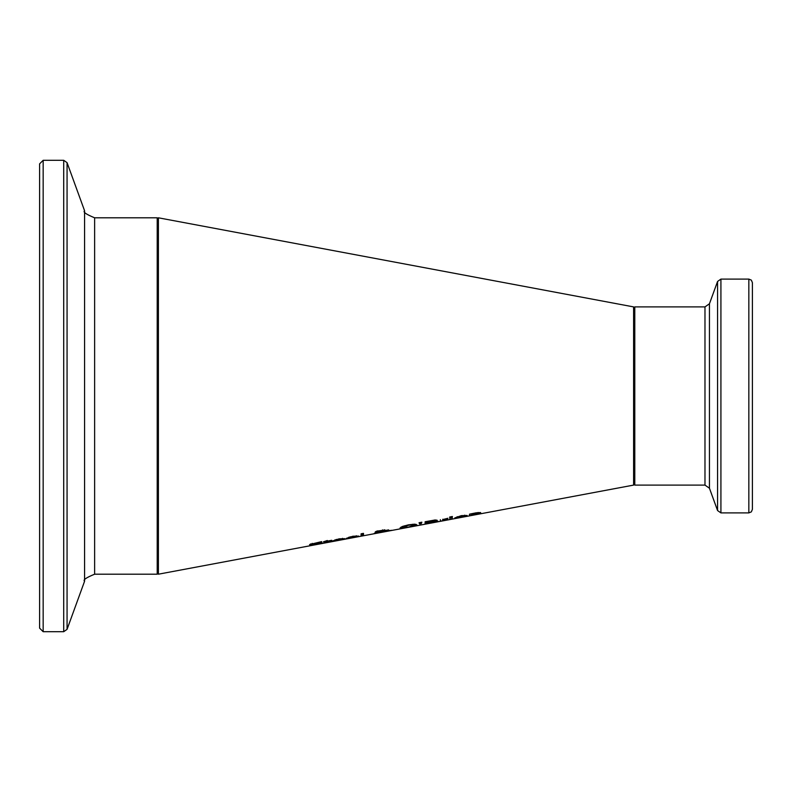 <?xml version="1.0" encoding="UTF-8"?>
<svg xmlns="http://www.w3.org/2000/svg" width="792" height="792" viewBox="0 0 792 792"><rect width="100%" height="100%" fill="white"/><g stroke="black" fill="none" stroke-linecap="round" stroke-linejoin="round"><path stroke-width="1.19" d="M344.57 539.134L332.531 540.976L339.125 538.837L344.837 538.669L334.966 540.53L334.966 539.827M334.966 540.53L344.57 538.986M336.135 539.817L342.49 538.936L336.135 539.5M342.49 538.936L342.49 538.332M321.641 542.084L312.226 543.995L322.374 543.015L320.651 543.599L309.454 545.708L319.74 543.54L309.593 544.53L321.641 541.619M312.226 543.995L312.226 543.361M310.82 544.718L310.82 543.817M358.33 536.55L346.282 538.382L352.876 536.233L358.588 536.075L348.718 537.936L348.718 537.223M348.718 537.936L358.33 536.402M349.886 537.214L356.252 536.342L349.886 536.897M356.252 536.342L356.252 535.729M327.324 541.193L324.918 541.401M331.739 540.293L327.324 541.134L327.66 542.213L331.739 541.471M331.739 540.56L327.324 541.391M331.739 541.57L324.918 542.619L324.918 541.847L323.304 541.886L327.324 540.5L327.324 541.134M363.478 533.353L363.478 535.62L361.073 536.075L361.073 533.808L363.478 533.353M363.478 534.412L361.073 534.867M377.735 531.452L382.585 530.511L377.735 531.452L377.665 530.838M382.585 530.511L382.585 529.868M384.882 531.383L376.923 532.719L384.882 531.105M381.417 531.363L385.902 531.006L386.149 530.353L388.644 529.888L387.308 530.868L391.862 530.293L374.289 533.273L377.804 532.046L375.24 531.937L376.556 531.194L385.09 529.996L381.417 531.155M387.308 530.868L387.308 530.135M377.804 532.046L377.804 531.551M414.572 524.165L416.849 524.819L414.572 525.918L402.306 528.214L400.039 527.997L402.326 526.492L408.434 524.848L414.572 524.165M415.939 524.284L414.216 524.799M402.673 526.967L401 527.106M402.673 527.492L408.454 527.086L414.216 525.314L412.662 524.799L408.454 525.264L402.673 527.492L402.673 526.363M414.216 525.314L414.216 524.165M427.66 522.364L425.136 522.839M434.501 520.789L427.66 521.671L427.66 522.552L433.442 521.364L434.501 520.037M435.392 521.72L427.66 522.819L427.66 523.462L434.026 522.205L435.392 521.225M434.471 521.344L438.025 521.215L436.055 521.918L425.136 524.047L425.136 521.74L435.164 519.978L437.135 520.235L434.471 520.898M436.055 521.918L436.055 521.146M421.314 523.581L419.592 523.908L419.037 522.74L421.869 522.195L421.314 523.581L421.314 522.364L419.562 522.641M419.592 523.908L419.592 522.69M452.232 517.75L449.826 517.899L452.232 517.443L452.232 518.968L449.826 519.413L449.826 517.899M447.916 518.275L442.758 519.572M447.797 518.681L442.758 519.849L442.758 519.245M442.758 519.849L442.758 520.74L440.352 521.195L440.352 519.701M464.736 515.869L461.221 515.988L457.202 517.295L464.736 515.869L464.736 515.147M457.202 517.503L466.815 516.176L454.766 517.938L461.36 515.632L467.082 515.493L457.202 517.503L457.202 516.671M452.4 516.503L449.668 517.018M452.4 516.988L449.668 517.513M471.913 514.058L469.517 514.157L476.24 512.8L480.714 512.78L480.714 513.622L478.309 514.067L478.309 512.483M480.298 512.483L478.309 512.86L478.309 514.067M478.309 513.374L471.913 514.255L471.913 515.265L469.517 515.721L469.517 514.157M471.913 514.255L471.913 513.701M633.6 306.9L633.6 485.1L158.4 574.2L158.4 217.8L633.6 306.9M752.4 509.335L752.4 282.665L751.341 280.12L748.836 279.101L748.836 512.899L751.341 511.879L752.4 509.335M752.4 498.406L752.4 293.594M39.6 396L39.6 628.135L43.164 631.699L43.164 160.301L39.6 163.865L39.6 396M320.651 543.599L320.651 543.005M384.348 530.531L384.348 529.769M414.572 525.918L414.572 524.7M402.306 528.214L402.306 527.007M412.662 524.799L412.662 524.245M404.237 526.403L404.237 525.848M477.843 513.038L477.843 512.543M748.836 512.899L720.918 512.899L720.918 279.101L717.572 281.447L717.572 510.553L709.444 488.228L709.444 303.772L704.979 306.9L704.979 485.1L634.788 485.1L634.788 306.9L633.6 308.088M43.164 160.301L63.716 160.301L63.716 631.699L67.063 629.353L67.063 162.647L84.576 210.761L84.576 581.239C82.774 580.011 86.12 577.665 94.624 574.2L94.624 217.8L157.212 217.8L157.212 574.2L158.4 573.012M634.788 485.1L633.6 483.912M704.979 306.9L634.788 306.9M748.836 279.101L720.918 279.101M720.918 512.899L717.572 510.553M709.444 303.772L717.572 281.447M709.444 488.228L704.979 485.1M157.212 217.8L158.4 218.988M94.624 574.2L157.212 574.2M43.164 631.699L63.716 631.699M63.716 160.301L67.063 162.647M84.576 581.239L67.063 629.353M84.576 210.761C82.774 211.989 86.12 214.335 94.624 217.8"/></g></svg>
